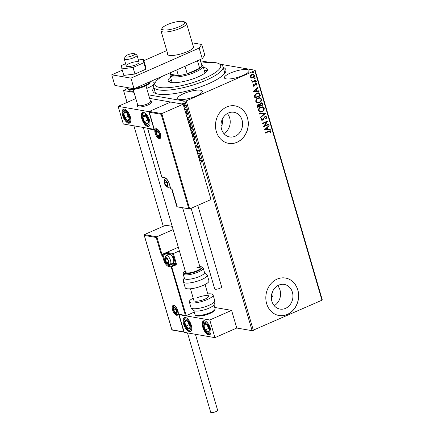 <?xml version="1.0" encoding="UTF-8"?>
<svg xmlns="http://www.w3.org/2000/svg" width="434" height="434" viewBox="0 0 434 434"><rect width="100%" height="100%" fill="white"/><g stroke="black" fill="none" stroke-linecap="round" stroke-linejoin="round"><path stroke-width="0.65" d="M223.19 67.362A38.035 9.651 163.7 0 1 225.289 72.521A38.035 9.651 163.7 0 1 208.542 83.708A38.035 9.651 163.7 0 1 154.835 93.126A38.035 9.651 163.7 0 1 153.826 87.641M224.487 73.65A36.136 9.168 -16.3 0 0 224.552 72.017L223 66.722A36.136 9.168 163.7 0 1 192.381 85.216A36.136 9.168 163.7 0 1 153.989 87.722A36.136 9.168 163.7 0 1 153.641 87.001A36.136 9.168 163.7 0 1 154.178 84.342L155.459 82.183A34.232 8.685 -16.3 0 0 155.28 85.384A34.232 8.685 -16.3 0 0 193.054 82.574A34.232 8.685 -16.3 0 0 220.331 64.807A34.232 8.685 -16.3 0 0 218.872 63.641A34.232 8.685 -16.3 0 0 201.17 63.212M221.004 125.692A3.803 3.266 99.8 0 0 221.996 119.963M271.342 297.838A3.803 3.266 99.8 0 0 272.335 292.109M285.539 308.373A12.515 10.747 99.8 0 0 292.923 295.364A12.515 10.747 99.8 0 0 284.27 284.422A12.515 10.747 99.8 0 0 278.742 285.138A12.515 10.747 99.8 0 0 271.358 298.147A12.515 10.747 99.8 0 0 280.011 309.084A12.515 10.747 99.8 0 0 285.539 308.373M274.223 305.688A12.515 10.747 99.8 0 0 277.679 285.675M235.201 136.227A12.515 10.747 99.8 0 0 242.584 123.218A12.515 10.747 99.8 0 0 233.931 112.276A12.515 10.747 99.8 0 0 228.403 112.992A12.515 10.747 99.8 0 0 221.02 126.001A12.515 10.747 99.8 0 0 229.673 136.938A12.515 10.747 99.8 0 0 235.201 136.227M223.884 133.547A12.515 10.747 99.8 0 0 227.34 113.529M237.062 142.281A19.02 16.335 99.8 0 0 248.286 122.507A19.02 16.335 99.8 0 0 235.136 105.885A19.02 16.335 99.8 0 0 226.732 106.97A19.02 16.335 99.8 0 0 215.508 126.739A19.02 16.335 99.8 0 0 228.658 143.366A19.02 16.335 99.8 0 0 237.062 142.281M228.609 143.356A19.02 16.335 99.8 0 0 236.964 142.265A19.02 16.335 99.8 0 0 248.194 122.518A19.02 16.335 99.8 0 0 235.087 105.874M287.4 314.428A19.02 16.335 99.8 0 0 298.625 294.653A19.02 16.335 99.8 0 0 285.474 278.031A19.02 16.335 99.8 0 0 277.076 279.116A19.02 16.335 99.8 0 0 265.847 298.885A19.02 16.335 99.8 0 0 278.997 315.507A19.02 16.335 99.8 0 0 287.4 314.428M278.954 315.502A19.02 16.335 99.8 0 0 287.303 314.411A19.02 16.335 99.8 0 0 298.532 294.664A19.02 16.335 99.8 0 0 285.426 278.02M196.439 95.963A12.836 3.255 -16.3 0 0 202.282 91.238A12.836 3.255 -16.3 0 0 183.484 93.722A12.836 3.255 -16.3 0 0 177.642 98.442A12.836 3.255 -16.3 0 0 196.439 95.963M201.061 62.849A12.836 3.255 -16.3 0 0 201.067 62.344A12.836 3.255 -16.3 0 0 200.79 61.916M146.719 88.39A12.836 3.255 -16.3 0 0 148.461 87.673A12.836 3.255 -16.3 0 0 154.303 82.948A12.836 3.255 -16.3 0 0 150.522 81.782M243.197 75.353A12.836 3.255 -16.3 0 0 249.045 70.633A12.836 3.255 -16.3 0 0 230.242 73.113A12.836 3.255 -16.3 0 0 224.4 77.838A12.836 3.255 -16.3 0 0 243.197 75.353M200.465 60.798L209.714 62.398M219.897 64.156L255.127 70.243L322.245 299.769L321.947 300.198L252.111 330.681L236.758 328.028L231.593 310.375L214.743 307.462M182.671 104.437L182.698 103.227L183.436 102.918L185.209 104.876C185.405 106.026 185.155 106.536 184.455 106.401L183.452 105.787M182.98 104.301L183.012 103.091L182.698 103.227L183.436 102.918M184.889 106.368L183.761 105.652M184.624 109.243L186.604 109.78L186.739 110.258L184.824 109.927M185.909 113.643L186.772 112.52L187.77 113.643L187.727 114.565L186.924 112.997L186.452 114.05L186.05 114.12M185.964 113.659L186.468 113.448L186.75 112.471M187.379 112.916L186.723 113.068M186.452 114.05L185.926 113.697M188.144 121.276L188.416 121.303C189.365 121.401 190.141 122.285 190.748 123.956L191.166 125.388L189.246 125.057M191.372 132.316L191.54 132.549L192.11 131.719L193.493 133.346L193.852 134.578L191.936 134.247M191.817 131.752L192.11 131.719M194.014 141.354L196.287 142.9L194.698 143.697M195.463 142.721L194.551 143.198L195.463 142.721L194.166 141.875M197.519 153.343L199.439 153.674L199.575 154.146L197.654 153.815M197.123 151.998L197.817 150.913L196.754 150.728M196.613 150.251L198.566 150.69L197.318 152.649M199.347 159.598L200.177 159.745L201.685 161.079L201.636 162.175L201.338 161.019L199.488 160.075M252.111 330.681L184.993 101.155L148.618 94.867M134.008 92.344L123.576 90.543L127.048 102.419M133.894 125.827L163.276 226.293M198.267 155.898L199.852 155.101L200.003 155.616L199.114 156.066L199.624 157.802L201.034 159.137L198.783 157.678M195.284 146.741L196.228 145.368L197.519 146.833L197.188 148.092L196.906 147.679L197.182 146.806L196.363 145.846L195.522 147.272M196.965 145.846L196.076 145.943M195.935 145.401L196.228 145.368M192.219 135.218L192.452 135.24C193.401 135.375 194.22 136.265 194.909 137.914L194.465 139.949L193.597 139.927M189.533 126.028L189.761 126.05C190.716 126.185 191.535 127.075 192.224 128.724L191.779 130.759L190.906 130.737M188.692 116.93L187.103 117.728L188.687 116.914L188.839 117.43L187.949 117.88L188.454 119.616L189.87 120.95L187.618 119.491M187.103 111.652L186.549 111.278L186.712 110.93L186.946 111.722L187.108 111.375M187.255 111.587L186.549 111.278L186.712 110.93M186.034 108.006L185.481 107.632L185.649 107.285L185.877 108.077L186.045 107.73M186.191 107.941L185.481 107.632L185.649 107.285M184.298 102.066L183.745 101.692L183.907 101.344L184.304 101.789L184.141 102.136L184.304 101.789M184.455 101.995L183.745 101.692L183.907 101.344M123.576 90.543L127.222 88.644M251.384 78.017L250.347 77.024L250.63 75.456L251.915 74.366L253.272 74.171L254.476 75.207C254.584 76.487 254.069 77.366 252.935 77.854L251.584 78.06M252.143 81.603L251.574 80.691L253.114 81.267L255.843 80.149L255.979 80.626L251.997 82.384L251.856 81.907L252.23 81.619M252.886 85.704L253.185 84.538L253.608 84.668L253.369 85.46L254.042 85.682L255.593 83.48L256.326 83.366L257.042 83.974L256.787 85.189L256.337 85.08L256.565 84.245L255.756 83.946L254.199 86.149L253.51 86.257L252.886 85.704M253.174 84.559L253.179 85.427L254.042 85.682M256.375 84.207L255.561 83.914L255.957 83.854L255.409 84.223M259.988 94.319L260.405 95.757L254.953 98.16L254.677 97.227L254.443 95.67L256.635 93.126L258.539 92.816L259.988 94.319L260.405 95.757M263.091 104.947L257.639 107.35L257.384 106.476C257.15 105.516 257.46 104.844 258.317 104.458L259.646 104.523L260.758 102.934L261.74 102.787L262.733 103.71L263.091 104.947L257.606 107.247M265.527 113.269L260.65 117.652L260.498 117.131L264.197 113.806L259.619 114.126L259.467 113.61L265.505 113.187L260.601 117.489M268.679 124.043L268.814 124.515L263.362 126.918L266.525 122.035L262.456 123.831L262.32 123.354L267.773 120.95L264.621 125.827L268.679 124.043M268.82 131.578L265.19 133.178L265.049 132.701L270.252 130.683L270.979 131.366L270.691 132.815L270.198 132.755L270.42 131.621L269.986 131.252L265.158 133.075M321.947 300.198L254.829 70.666L186.251 100.894L253.369 330.42M264.241 129.929L269.096 125.464L269.243 125.985L267.68 127.39L268.19 129.126L270.122 128.99L270.274 129.506L264.241 129.929M266.812 117.126L266.026 119.035L265.635 118.775L266.264 117.402L265.668 116.865L265.087 116.947L262.662 120.164L261.821 120.289L261.067 119.621L261.642 118.021L262.087 118.243L261.631 119.377L262.499 119.697L264.952 116.469L265.885 116.339L266.812 117.126L265.836 119.003M261.962 119.741L262.499 119.697M262.06 111.842L260.091 112.129L258.48 110.768C258.339 108.988 259.06 107.762 260.644 107.1L262.537 106.813L264.203 108.207C264.333 109.97 263.617 111.18 262.06 111.842L259.999 112.113M259.369 102.652L257.405 102.939L255.794 101.578C255.653 99.798 256.369 98.572 257.953 97.91L259.852 97.623L261.518 99.017C261.648 100.78 260.932 101.99 259.369 102.652L257.308 102.923M253.076 91.742L257.926 87.277L258.078 87.798L256.516 89.203L257.026 90.939L258.957 90.804L259.109 91.319L253.076 91.742M255.615 81.473L256.185 81.668L255.843 82.265L255.469 82.102L255.805 81.505L256.375 81.706L256.038 82.297L255.469 82.102M255.805 81.505L256.185 81.668M254.546 77.832L255.116 78.028L254.78 78.625L254.4 78.462L254.742 77.865L255.311 78.06L254.97 78.657L254.4 78.462M254.742 77.865L255.116 78.028M252.81 71.887L253.38 72.082L253.044 72.679L252.664 72.516L253 71.919L253.57 72.115L253.234 72.711L252.664 72.516M253 71.919L253.38 72.082M129.695 89.55A12.836 3.255 -16.3 0 0 129.663 90.153A12.836 3.255 -16.3 0 0 133.71 91.319M184.993 101.155L186.251 100.894M254.829 70.666L255.127 70.243M153.641 87.001L155.188 92.301A36.136 9.168 -16.3 0 0 156.121 93.641M270.149 130.672L270.979 131.366M270.783 131.334L270.691 132.815M270.496 132.777L270.203 132.744M269.888 131.242L268.63 131.545M268.95 125.594L269.243 125.985M269.053 125.952L267.68 127.39M267.49 127.357L268.19 129.126M269.948 129.001L270.274 129.506M270.084 129.473L264.23 129.885M267.181 127.84L265.353 129.278L267.572 129.169L267.181 127.84L265.543 129.31M268.516 124.113L268.814 124.515M268.624 124.482L263.335 126.815M262.429 123.728L266.525 122.035M264.621 125.827L267.805 121.059M265.57 116.855L265.087 116.947M264.892 116.914L264.594 117.343M264.404 117.305L263.422 119.551M263.232 119.518L262.662 120.164M262.472 120.131L261.729 120.267M261.604 118.064L262.087 118.243M261.892 118.211L261.631 119.377M261.436 119.345L262.31 119.665M265.787 116.323L266.622 117.088M259.608 114.082L264.197 113.806M262.44 106.797L264.203 108.207M264.013 108.174C264.143 109.938 263.427 111.147 261.865 111.809M262.244 107.323L260.59 107.545C259.331 108.071 258.751 109.048 258.843 110.469L260.259 111.587M260.78 107.578C259.527 108.104 258.941 109.08 259.033 110.502L260.357 111.609L261.919 111.37C263.167 110.844 263.742 109.878 263.65 108.467L262.337 107.339L260.59 107.545M261.642 102.777L262.733 103.71M262.543 103.677L262.901 104.914M261.425 103.314L260.704 103.379L259.95 104.556L260.172 105.581L262.396 104.719L261.523 103.325L260.894 103.411L260.14 104.589L260.367 105.614M258.989 104.827L258.273 104.898L257.867 106.596L259.809 105.858L259.093 104.838L258.469 104.93L258.056 106.628M259.754 97.607L261.518 99.017M261.322 98.985C261.452 100.742 260.736 101.957 259.179 102.619M259.559 98.133L257.899 98.355C256.646 98.881 256.065 99.858 256.152 101.279L257.574 102.397M258.094 98.388C256.836 98.914 256.255 99.891 256.348 101.312L257.666 102.419L259.228 102.18C260.476 101.654 261.056 100.688 260.964 99.278L259.651 98.149L257.899 98.355M260.216 95.724L254.921 98.057M258.442 92.805L259.792 94.287M258.138 93.337L256.581 93.57L254.839 95.659L255.181 97.406L259.706 95.529L259.049 93.809L258.235 93.353L256.771 93.603L255.035 95.692L255.371 97.438M257.785 87.408L258.078 87.798M257.888 87.766L256.516 89.203M256.326 89.171L257.026 90.939M258.778 90.814L259.109 91.319M258.919 91.286L253.06 91.699M256.017 89.654L254.188 91.091L256.402 90.983L256.017 89.654L254.378 91.124M253.179 85.427L253.847 85.65L253.179 85.427M256.239 83.355L257.042 83.974M256.847 83.941L256.592 85.156M255.214 84.191L255.143 84.912M254.953 84.88L254.769 85.726M254.574 85.693L254.199 86.149M254.004 86.116L253.418 86.236M255.843 82.265L255.273 82.069M255.68 80.219L255.979 80.626M255.789 80.594L251.964 82.276M251.872 80.697L252.056 80.974M251.866 80.941L252.414 81.277M254.78 78.625L254.21 78.424M253.174 74.16L254.476 75.207M254.286 75.174C254.389 76.449 253.879 77.333 252.74 77.822L252.935 77.854M252.74 77.822L251.194 77.984M253.044 74.675L251.866 74.811L250.646 76.775L251.639 77.518M252.056 74.843L250.841 76.807L251.731 77.54L252.8 77.377L253.988 75.424L253.147 74.686L251.866 74.811M253.044 72.679L252.469 72.483M201.338 160.368L199.428 159.875M201.734 161.855L201.311 161.893M201.62 161.752L201.696 161.188L201.381 161.323M201.696 161.188L201.653 160.884M201.626 160.895L201.338 161.019M198.273 155.914L199.857 155.117M200.915 158.719L198.663 157.254M199.119 156.083L198.419 156.419M199.51 157.412L199.217 157.537L198.832 156.207M198.636 157.157L199.217 157.537M199.515 153.945L197.6 153.614M197.193 152.242L197.817 150.913M198.132 150.772L196.694 150.527M197.437 147.858L196.906 147.679M197.22 147.544L197.497 146.67M197.47 146.681L197.182 146.806M196.673 145.71L196.39 145.808M195.246 146.817L195.555 146.621M195.593 146.6L195.756 146.074L195.446 146.209M195.756 146.074L196.537 145.233M195.777 142.58L194.041 141.451M194.611 139.862L193.857 139.998M194.166 139.857L193.499 139.607M193.803 136.037L192.902 135.576L192.088 135.755M194.031 139.385C194.801 139.536 195.083 138.988 194.882 137.735M192.902 135.576L192.36 135.696M194.855 137.746L194.573 137.871L192.588 135.717M193.456 139.45L194.53 139.341M193.716 139.52C194.486 139.677 194.774 139.124 194.573 137.871M193.797 134.377L191.877 134.046M192.425 131.583L191.54 132.549M192.566 132.061L192.061 132.213L191.871 132.837L192.121 133.829L193.369 134.046L192.251 132.196L192.902 132.229M191.909 133.054L191.616 132.516M191.996 133.401L191.719 133.52M192.067 133.639L191.79 133.764M193.499 133.374L193.211 133.498M193.662 133.916L193.369 134.046M191.926 130.672L191.172 130.808M191.481 130.667L190.814 130.417M191.112 126.847L190.211 126.386L189.398 126.565M191.34 130.195C192.11 130.346 192.398 129.799 192.197 128.545M190.211 126.386L189.669 126.506M192.17 128.556L191.882 128.681L189.902 126.527M190.77 130.26L191.839 130.151M191.031 130.33C191.801 130.488 192.083 129.934 191.882 128.681M191.106 125.187L189.186 124.856M189.864 122.193L188.866 121.639L188.02 121.818M189.11 124.58L190.683 124.856L190.076 123.055L188.28 121.759M190.971 124.726L190.683 124.856M188.866 121.639L188.557 121.78M190.363 122.93L190.076 123.055M189.745 120.533L187.493 119.068M187.955 117.896L187.249 118.232M188.34 119.225L188.052 119.35L187.662 118.021M187.466 118.97L188.052 119.35M187.841 114.223L187.417 114.25M187.732 114.115L187.797 113.507M186.761 113.914L186.425 114.001M186.859 111.142L187.027 110.789M186.68 110.057L184.765 109.726M185.795 107.496L185.958 107.149M184.39 103.482L183.224 103.422L183.577 103.39L182.969 104.491M183.506 105.419L184.662 105.896L185.291 105.229M183.886 103.254L183.577 103.39L185.155 104.713M184.32 105.929L184.906 104.827M184.059 101.556L184.222 101.203M150.533 101.426A7.606 1.931 163.7 0 1 151.71 102.055A7.606 1.931 163.7 0 1 148.244 104.849A7.606 1.931 163.7 0 1 137.106 106.325A7.606 1.931 163.7 0 1 137.757 105.158A6.656 1.687 -16.3 0 0 138.202 105.576A6.656 1.687 -16.3 0 0 145.596 104.621A6.656 1.687 -16.3 0 0 150.538 101.437L145.943 85.731M149.513 120.147A7.606 3.385 66.2 0 1 148.743 126.446A7.606 3.385 66.2 0 1 141.837 118.818A7.606 3.385 66.2 0 1 142.607 112.52A7.606 3.385 66.2 0 1 149.513 120.147M122.643 115.504A7.606 3.385 -113.8 0 0 129.549 123.126A7.606 3.385 -113.8 0 0 130.319 116.827A7.606 3.385 -113.8 0 0 123.413 109.205A7.606 3.385 -113.8 0 0 122.643 115.504M118.14 106.346L148.851 111.647L154.01 129.305L123.305 123.999L118.14 106.346L135.826 98.551M148.851 111.647L170.671 102.033L149.649 98.399M183.566 323.845A7.606 3.385 66.2 0 1 184.336 317.547A7.606 3.385 66.2 0 1 191.242 325.169A7.606 3.385 66.2 0 1 190.472 331.467A7.606 3.385 66.2 0 1 183.566 323.845M210.436 328.484A7.606 3.385 -113.8 0 0 203.53 320.862A7.606 3.385 -113.8 0 0 202.759 327.16A7.606 3.385 -113.8 0 0 209.665 334.782A7.606 3.385 -113.8 0 0 210.436 328.484M209.774 319.988L214.933 337.647L184.228 332.341L179.068 314.683L209.774 319.988L231.593 310.375M214.933 337.647L236.758 328.028M179.068 314.683L179.41 314.531M134.35 53.659A4.752 1.204 -16.3 0 0 129.674 54.152A4.752 1.204 -16.3 0 0 125.61 56.263A4.752 1.204 -16.3 0 0 125.86 56.903A4.752 1.204 -16.3 0 0 131.719 56.013A4.752 1.204 -16.3 0 0 134.421 53.691A4.752 1.204 -16.3 0 0 134.35 53.659M136.569 54.776A6.656 1.687 163.7 0 1 136.661 54.82A6.656 1.687 163.7 0 1 137.008 55.178A6.656 1.687 163.7 0 1 132.066 58.362A6.656 1.687 163.7 0 1 124.677 59.317A6.656 1.687 163.7 0 1 124.233 58.915A6.656 1.687 163.7 0 1 124.33 58.422L125.61 56.263M151.2 101.594A7.606 1.931 163.7 0 1 151.309 101.643A7.606 1.931 163.7 0 1 151.71 102.055A7.606 1.931 163.7 0 1 146.057 105.69A7.606 1.931 163.7 0 1 137.611 106.786A7.606 1.931 163.7 0 1 137.106 106.325A7.606 1.931 163.7 0 1 137.22 105.76L137.697 104.957M178.314 247.25L161.98 254.449L156.815 236.79L156.218 237.479L144.316 235.423L144.343 234.637L156.815 236.79L173.15 229.591M184.152 332.07L171.886 329.704L144.316 235.423L144.343 234.637L165.696 225.224L172.206 226.353M183.788 331.76L178.624 314.108L186.251 315.637L194.302 312.089M185.34 315.263L171.191 266.888L168.604 266.438A6.277 2.794 66.2 0 1 163.732 260.069L162.338 255.3L161.377 255.132L161.98 254.449L162.652 254.563L166.39 252.913A1.139 0.288 -16.3 0 1 167.904 252.604L173.372 253.548L179.383 250.901M178.624 314.108L179.535 314.476M179.242 314.504L186.251 315.637L171.506 266.151L175.249 264.501L172.656 264.056L168.913 265.706L171.506 266.151A0.57 0.488 99.8 0 0 171.191 266.888L175.689 265.082A1.139 0.982 99.8 0 0 176.312 263.612L173.372 253.548L172.77 254.232L167.589 253.337L168.05 254.91M188.763 208.57L161.188 114.283L149.291 112.227L154.455 129.885L147.739 128.724L161.882 177.099L164.475 177.549A6.277 2.794 66.2 0 1 169.347 183.924L170.741 188.687L172.032 189.132L177.197 206.785L189.669 208.938L211.022 199.531L183.143 104.187L170.671 102.033L149.318 111.44L161.79 113.6L183.143 104.187M176.98 206.823L189.669 208.938L161.79 113.6L161.188 114.283M149.291 112.227L149.318 111.44L149.291 112.227M154.455 129.885L154.477 129.099L154.455 129.885M147.739 128.724L147.761 127.938L147.739 128.724M166.954 186.023A2.854 1.269 -113.8 0 0 167.567 185.795A2.854 1.269 -113.8 0 0 167.616 183.625A2.854 1.269 -113.8 0 0 166.227 181.206A2.854 1.269 -113.8 0 0 164.79 180.956A2.854 1.269 -113.8 0 0 164.741 183.126A2.854 1.269 -113.8 0 0 166.13 185.546A2.854 1.269 -113.8 0 0 166.954 186.023M166.954 185.622L167.567 185.795L167.616 183.625L166.227 181.206L164.79 180.956L164.741 183.126L166.13 185.546L166.954 185.622M165.739 180.539L164.79 180.956M166.911 182.172L164.741 183.126M167.692 184.857L166.13 185.546M167.676 263.264A2.854 1.269 -113.8 0 0 168.289 263.031A2.854 1.269 -113.8 0 0 168.338 260.861A2.854 1.269 -113.8 0 0 166.949 258.447A2.854 1.269 -113.8 0 0 165.506 258.197A2.854 1.269 -113.8 0 0 165.457 260.367A2.854 1.269 -113.8 0 0 166.851 262.782A2.854 1.269 -113.8 0 0 167.676 263.264M167.676 262.863L168.289 263.031L168.338 260.861L166.949 258.447L165.506 258.197L165.457 260.367L166.851 262.782L167.676 262.863M170.34 254.584L170.969 254.926A4.107 1.828 66.2 0 1 173.247 257.818A4.107 1.828 66.2 0 1 173.844 261.452L173.671 262.141A4.752 2.116 -113.8 0 0 172.982 257.932A4.752 2.116 -113.8 0 0 170.34 254.584A4.752 2.116 -113.8 0 0 169.754 254.373A4.752 2.116 -113.8 0 0 169.13 254.438L166.227 255.713A4.752 2.116 66.2 0 1 166.857 255.653A4.752 2.116 66.2 0 1 170.334 259.841A4.752 2.116 66.2 0 1 170.063 264.414L168.766 264.566C165.685 263.682 163.038 258.127 166.227 255.713M170.063 264.414L172.96 263.14A4.752 2.116 -113.8 0 0 173.671 262.141M166.455 257.78L165.506 258.197M167.627 259.407L165.457 260.367M168.408 262.098L166.851 262.782M176.02 312.985A2.854 1.269 -113.8 0 0 176.633 312.751A2.854 1.269 -113.8 0 0 176.681 310.587A2.854 1.269 -113.8 0 0 175.293 308.167A2.854 1.269 -113.8 0 0 173.855 307.918A2.854 1.269 -113.8 0 0 173.806 310.088A2.854 1.269 -113.8 0 0 175.195 312.507A2.854 1.269 -113.8 0 0 176.02 312.985M176.02 312.583L176.633 312.751L176.681 310.587L175.293 308.167L173.855 307.918L173.806 310.088L175.195 312.507L176.02 312.583M174.799 307.5L173.855 307.918M175.976 309.133L173.806 310.088M176.752 311.818L175.195 312.507M158.611 136.303A2.854 1.269 -113.8 0 0 159.224 136.07A2.854 1.269 -113.8 0 0 159.273 133.9A2.854 1.269 -113.8 0 0 157.884 131.486A2.854 1.269 -113.8 0 0 156.446 131.236A2.854 1.269 -113.8 0 0 156.397 133.406A2.854 1.269 -113.8 0 0 157.786 135.82A2.854 1.269 -113.8 0 0 158.611 136.303M158.611 135.902L159.224 136.07L159.273 133.9L157.884 131.486L156.446 131.236L156.397 133.406L157.786 135.82L158.611 135.902M157.39 130.818L156.446 131.236M158.567 132.446L156.397 133.406M159.343 135.137L157.786 135.82M126.712 112.699A4.752 2.116 -113.8 0 0 125.323 111.782A4.752 2.116 -113.8 0 0 123.766 113.404A4.752 2.116 -113.8 0 0 124.921 117.788A4.752 2.116 -113.8 0 0 127.639 120.549A4.752 2.116 -113.8 0 0 129.196 118.927A4.752 2.116 -113.8 0 0 128.041 114.543A4.752 2.116 -113.8 0 0 126.712 112.699M126.788 113.117L125.323 111.782L123.766 113.404L124.921 117.788L127.639 120.549L129.196 118.927L128.041 114.543L126.788 113.117M127.319 113.686L128.041 116.415L128.86 117.251M126.039 112.406L123.766 113.404M128.041 116.415L124.921 117.788M129.967 119.524L127.639 120.549M187.634 321.041A4.752 2.116 -113.8 0 0 186.246 320.124A4.752 2.116 -113.8 0 0 184.689 321.746A4.752 2.116 -113.8 0 0 185.85 326.129A4.752 2.116 -113.8 0 0 188.562 328.891A4.752 2.116 -113.8 0 0 190.119 327.269A4.752 2.116 -113.8 0 0 188.964 322.885A4.752 2.116 -113.8 0 0 187.634 321.041M187.71 321.458L186.246 320.124L184.689 321.746L185.85 326.129L188.562 328.891L190.119 327.269L188.964 322.885L187.71 321.458M188.248 322.028L188.964 324.757L189.783 325.592M186.962 320.742L184.689 321.746M188.964 324.757L185.85 326.129M190.889 327.865L188.562 328.891M208.987 331.744A4.752 2.116 -113.8 0 0 209.318 330.187A4.752 2.116 -113.8 0 0 207.897 325.755A4.752 2.116 -113.8 0 0 205.173 323.395A4.752 2.116 -113.8 0 0 203.871 325.462A4.752 2.116 -113.8 0 0 205.293 329.889A4.752 2.116 -113.8 0 0 208.016 332.254A4.752 2.116 -113.8 0 0 208.987 331.744M208.77 331.175L209.318 330.187L207.897 325.755L205.173 323.395L203.871 325.462L205.293 329.889L208.016 332.254L208.77 331.175M207.338 325.174L208.412 328.516L209.047 329.07M206.416 324.339L203.871 325.462M208.412 328.516L205.293 329.889M148.065 123.402A4.752 2.116 -113.8 0 0 148.395 121.845A4.752 2.116 -113.8 0 0 146.974 117.413A4.752 2.116 -113.8 0 0 144.251 115.053A4.752 2.116 -113.8 0 0 142.949 117.12A4.752 2.116 -113.8 0 0 144.37 121.547A4.752 2.116 -113.8 0 0 147.093 123.912A4.752 2.116 -113.8 0 0 148.065 123.402M147.848 122.833L148.395 121.845L146.974 117.413L144.251 115.053L142.949 117.12L144.37 121.547L147.093 123.912L147.848 122.833M146.415 116.833L147.489 120.175L148.124 120.728M145.493 115.997L142.949 117.12M147.489 120.175L144.37 121.547M214.749 300.702C215.042 304.652 214.174 303.909 213.967 304.76L213.061 305.775A10.459 2.653 163.7 0 1 209.058 308.145A10.459 2.653 163.7 0 1 195.175 311.004C193.26 310.782 191.877 309.659 191.02 307.641A12.364 3.136 -16.3 0 0 209.123 305.248A12.364 3.136 -16.3 0 0 214.749 300.702L213.061 294.936A12.364 3.136 163.7 0 1 207.436 299.482A12.364 3.136 163.7 0 1 189.332 301.874A12.364 3.136 163.7 0 1 193.206 298.169M197.362 297.74A7.606 1.931 163.7 0 1 208.499 296.27A7.606 1.931 163.7 0 1 205.038 299.069A7.606 1.931 163.7 0 1 193.9 300.54L190.461 288.789M207.805 293.894A12.364 3.136 163.7 0 1 213.061 294.936M183.159 273.973L184.45 278.389A10.459 2.653 -16.3 0 0 188.947 279.263A10.459 2.653 -16.3 0 0 199.586 276.442A10.459 2.653 -16.3 0 0 204.528 272.514L203.237 268.103A10.459 2.653 163.7 0 1 198.295 272.026A10.459 2.653 163.7 0 1 187.656 274.847A10.459 2.653 163.7 0 1 183.159 273.973L183.495 272.357L185.209 270.821M143.285 127.45L185.638 272.292A7.606 1.931 -16.3 0 0 188.909 272.926A7.606 1.931 -16.3 0 0 196.645 270.876A7.606 1.931 -16.3 0 0 200.237 268.017A7.606 1.931 -16.3 0 0 196.965 267.382M183.517 281.981L185.204 287.747A12.364 3.136 -16.3 0 0 190.521 288.784A12.364 3.136 -16.3 0 0 203.096 285.447A12.364 3.136 -16.3 0 0 208.933 280.809L207.246 275.042A12.364 3.136 163.7 0 1 201.409 279.68A12.364 3.136 163.7 0 1 188.833 283.011A12.364 3.136 163.7 0 1 183.517 281.981L183.609 279.225L184.309 277.906M195.408 334.272L217.635 410.271A3.613 0.917 163.7 0 1 215.986 411.6A3.613 0.917 163.7 0 1 210.696 412.3L187.477 332.9M197.801 205.358L221.649 286.912A3.613 0.917 163.7 0 1 219.251 288.539A3.613 0.917 163.7 0 1 215.215 289.234A3.613 0.917 163.7 0 1 214.711 288.941L191.128 208.298M124.233 58.915L126.299 65.979A6.656 1.687 -16.3 0 0 131.345 66.19A6.656 1.687 -16.3 0 0 138.321 63.407A6.656 1.687 -16.3 0 0 139.075 62.241A6.656 1.687 -16.3 0 0 134.025 62.029A6.656 1.687 -16.3 0 0 127.048 64.807M125.627 63.69L121.531 65.496L121.889 68.87L123.798 75.402L134.952 74.019L145.753 69.256L145.395 65.881L143.486 59.349L138.413 59.979M121.889 68.87L133.043 67.482L134.952 74.019M133.043 67.482L143.844 62.724L145.753 69.256M143.844 62.724L143.486 59.349M167.546 53.241A13.79 3.499 -16.3 0 0 167.345 54.25A13.79 3.499 -16.3 0 0 187.531 51.581A13.79 3.499 -16.3 0 0 193.808 46.509A13.79 3.499 -16.3 0 0 193.097 45.765M122.274 70.189L111.755 74.822L130.943 78.136L199.152 48.076L201.691 44.463L192.24 42.83M166.764 50.577L143.871 60.668M201.691 44.463L204.788 55.058L202.249 58.671L199.152 48.076M111.755 74.822L114.853 85.417L134.041 88.731L202.249 58.671M130.943 78.136L134.041 88.731M218.872 63.641L221.112 64.769A36.136 9.168 163.7 0 1 222.653 66.001A36.136 9.168 163.7 0 1 223 66.722M201.615 64.737L202.049 64.954A17.116 4.34 163.7 0 1 202.944 65.876A17.116 4.34 163.7 0 1 195.148 72.174A17.116 4.34 163.7 0 1 170.085 75.483L172.152 82.547A17.116 4.34 -16.3 0 0 172.173 82.623M207.105 70.888A20.441 5.186 -16.3 0 0 204.213 70.216M171.354 79.823A20.441 5.186 -16.3 0 0 169.276 81.95M203.438 67.568A20.441 5.186 163.7 0 1 207.23 68.952A20.441 5.186 163.7 0 1 207.425 69.359A20.441 5.186 163.7 0 1 190.103 79.823A20.441 5.186 163.7 0 1 168.381 81.239A20.441 5.186 163.7 0 1 168.18 80.832A20.441 5.186 163.7 0 1 170.578 77.176M162.582 76.151A34.232 8.685 -16.3 0 0 155.459 82.183M205.027 73.015A17.116 4.34 -16.3 0 0 205.005 72.939A17.116 4.34 -16.3 0 0 204.843 72.603M170.085 75.483A17.116 4.34 163.7 0 1 170.34 74.225L170.589 73.807M176.736 69.917L178.407 75.614L170.73 74.29A16.166 4.101 -16.3 0 0 178.407 75.614A16.166 4.101 -16.3 0 0 187.217 73.791A16.166 4.101 -16.3 0 0 194.41 71.209A16.166 4.101 -16.3 0 0 199.689 68.295A16.166 4.101 -16.3 0 0 201.783 65.312L200.117 59.61M185.02 66.266L187.217 73.791L199.689 68.295L197.486 60.771M170.73 74.29L170.28 72.76M167.399 24.63A11.789 2.989 -16.3 0 0 162.207 28.101A11.789 2.989 -16.3 0 0 166.895 29.973A11.789 2.989 -16.3 0 0 179.296 26.686A11.789 2.989 -16.3 0 0 184.049 21.711A11.789 2.989 -16.3 0 0 167.399 24.63M184.049 21.711L185.844 22.617A13.313 3.38 163.7 0 1 186.539 23.333A13.313 3.38 163.7 0 1 180.479 28.232A13.313 3.38 163.7 0 1 160.981 30.809A13.313 3.38 163.7 0 1 161.182 29.827L162.207 28.101M200.595 160.075L200.28 160.211M190.824 124.216L190.531 124.341M186.582 113.014L186.267 113.149M176.687 315.279A5.327 2.371 66.2 0 1 172.558 309.871A5.327 2.371 66.2 0 1 173.795 305.39A5.327 2.371 66.2 0 1 177.929 310.798A5.327 2.371 66.2 0 1 176.687 315.279M173.795 305.78A4.752 2.116 -113.8 0 0 173.519 310.353A4.752 2.116 -113.8 0 0 177.001 314.541A4.752 2.116 -113.8 0 0 177.631 314.482L178.043 313.923L177.376 309.453C175.971 306.93 174.897 305.693 174.17 305.748L173.795 305.78M161.377 255.132L156.218 237.479M164.925 259.716L164.486 259.912A5.707 2.539 -113.8 0 0 168.913 265.706A0.57 0.488 99.8 0 0 168.604 266.438M172.705 263.254A5.132 2.284 -113.8 0 0 172.971 263.319A0.57 0.488 -80.2 0 1 172.656 264.056A5.707 2.539 66.2 0 1 171.739 263.677M167.34 255.225L166.835 253.494L163.092 255.143L164.486 259.912L163.732 260.069M172.971 263.319L175.558 263.769L172.77 254.232M162.652 254.563A0.57 0.488 99.8 0 0 162.338 255.3L163.092 255.143L162.652 254.563M166.39 252.913L166.835 253.494L167.589 253.337A0.57 0.488 99.8 0 1 167.904 252.604M176.312 263.612L175.558 263.769A0.57 0.488 -80.2 0 1 175.249 264.501L175.689 265.082M156.386 128.708A5.327 2.371 66.2 0 1 160.52 134.117A5.327 2.371 66.2 0 1 159.278 138.598A5.327 2.371 66.2 0 1 155.15 133.189A5.327 2.371 66.2 0 1 156.386 128.708M159.593 137.86A4.752 2.116 -113.8 0 0 160.222 137.8L160.634 137.242L159.967 132.771C158.562 130.249 157.493 129.012 156.761 129.066L156.386 129.099A4.752 2.116 -113.8 0 0 156.115 133.667A4.752 2.116 -113.8 0 0 159.593 137.86M171.11 189.045A0.57 0.488 -80.2 0 1 170.741 188.687L170.66 188.644A0.57 0.57 0 0 0 171.11 189.045L171.718 189.153M170.703 188.562L169.347 183.924M169.265 183.875C168.392 180.886 166.916 178.895 164.844 177.907A0.57 0.488 -80.2 0 1 164.475 177.549M147.587 128.437L161.806 177.056A0.57 0.57 0 0 0 162.256 177.457A0.57 0.488 -80.2 0 1 161.882 177.099L161.849 176.974M167.057 186.376A3.233 1.438 -113.8 0 0 167.812 183.658A3.233 1.438 -113.8 0 0 165.3 180.376A3.233 1.438 -113.8 0 0 164.546 183.094A3.233 1.438 -113.8 0 0 167.057 186.376M169.992 186.37A4.752 2.116 66.2 0 1 169.341 187.179L168.045 187.325C164.963 186.441 162.316 180.886 165.506 178.477A4.752 2.116 66.2 0 1 165.864 178.396M167.779 263.617A3.233 1.438 -113.8 0 0 168.528 260.894A3.233 1.438 -113.8 0 0 166.021 257.612A3.233 1.438 -113.8 0 0 165.267 260.329A3.233 1.438 -113.8 0 0 167.779 263.617M176.123 313.337A3.233 1.438 -113.8 0 0 176.877 310.619A3.233 1.438 -113.8 0 0 174.365 307.332A3.233 1.438 -113.8 0 0 173.611 310.055A3.233 1.438 -113.8 0 0 176.123 313.337M158.714 136.656A3.233 1.438 -113.8 0 0 159.468 133.938A3.233 1.438 -113.8 0 0 156.956 130.65A3.233 1.438 -113.8 0 0 156.202 133.374A3.233 1.438 -113.8 0 0 158.714 136.656M126.777 111.728A6.087 2.707 -113.8 0 0 123.006 112.634A6.087 2.707 -113.8 0 0 126.185 120.609A6.087 2.707 -113.8 0 0 129.956 119.703A6.087 2.707 -113.8 0 0 126.777 111.728M187.7 320.07A6.087 2.707 -113.8 0 0 183.929 320.97A6.087 2.707 -113.8 0 0 187.108 328.945A6.087 2.707 -113.8 0 0 190.879 328.039A6.087 2.707 -113.8 0 0 187.7 320.07M209.66 332.845A6.087 2.707 -113.8 0 0 208.26 325.174A6.087 2.707 -113.8 0 0 203.535 322.804A6.087 2.707 -113.8 0 0 204.929 330.469A6.087 2.707 -113.8 0 0 209.66 332.845M148.737 124.504A6.087 2.707 -113.8 0 0 147.338 116.838A6.087 2.707 -113.8 0 0 142.612 114.462A6.087 2.707 -113.8 0 0 144.007 122.128A6.087 2.707 -113.8 0 0 148.737 124.504M215.112 308.71L214.374 310.804C213.978 311.075 214.315 311.362 210.251 313.343C203.351 316.478 194.513 316.961 195.034 314.579A10.459 2.653 -16.3 0 0 210.349 312.556A10.459 2.653 -16.3 0 0 215.112 308.71L213.962 304.776M185.231 270.897A9.51 2.414 -16.3 0 0 187.9 273.615A9.51 2.414 -16.3 0 0 199.83 269.926A9.51 2.414 -16.3 0 0 199.835 266.628M150.489 80.946L149.952 82.927C150.083 83.317 148.357 84.429 144.766 86.279C139.016 88.65 133.97 89.74 129.636 89.545C127.759 89.241 126.799 88.688 126.761 87.885A12.364 3.136 -16.3 0 0 133.846 88.699M134.274 88.628A12.364 3.136 -16.3 0 0 144.858 85.493A12.364 3.136 -16.3 0 0 150.468 81.494M196.184 145.867L196.493 145.726M186.077 113.648L186.387 113.507M186.794 113.008L187.103 112.873M133.167 89.464L137.757 105.174M208.499 296.27L205.065 284.514M200.237 268.017L182.633 207.799M137.008 55.178L139.075 62.241M150.473 101.22L151.309 101.643M134.421 53.691L136.661 54.82M171.88 329.905L144.164 235.13M184.162 332.119L172.01 330.019M176.855 206.709L171.69 189.05M154.303 129.592L149.139 111.939M162.256 177.457L164.844 177.907M170.128 186.832L169.341 187.179M165.799 178.347L165.506 178.477M174.077 305.737L173.22 307.18L173.128 308.466L173.79 310.999L175.19 313.147L176.188 313.95L177.853 314.297M156.669 129.055L155.811 130.498L155.719 131.784L156.381 134.318L157.781 136.466L158.779 137.269L160.444 137.616M123.994 109.075L123.142 110.231L122.724 112.227L123.842 117.283L126.348 121.124L128.605 122.638L130.037 122.789M184.917 317.417L184.065 318.572L183.647 320.563L184.765 325.625L187.271 329.466L189.528 330.974L190.96 331.131M204.105 320.731L203.139 322.169L202.835 323.954L203.953 328.923L205.07 331.017L206.942 333.231L208.727 334.294L210.148 334.446M143.182 112.39L142.216 113.827L141.913 115.618L143.03 120.587L144.148 122.676L146.019 124.889L147.804 125.952L149.225 126.104M195.034 314.579L193.879 310.646M191.02 307.641L189.332 301.874M203.237 268.103L202.081 266.926L199.814 266.552M207.246 275.042L204.387 272.037M126.636 87.451L126.761 87.885M202.944 65.876L205.005 72.939M168.056 54.988L160.981 30.809M193.607 47.518L186.539 23.333"/></g></svg>
